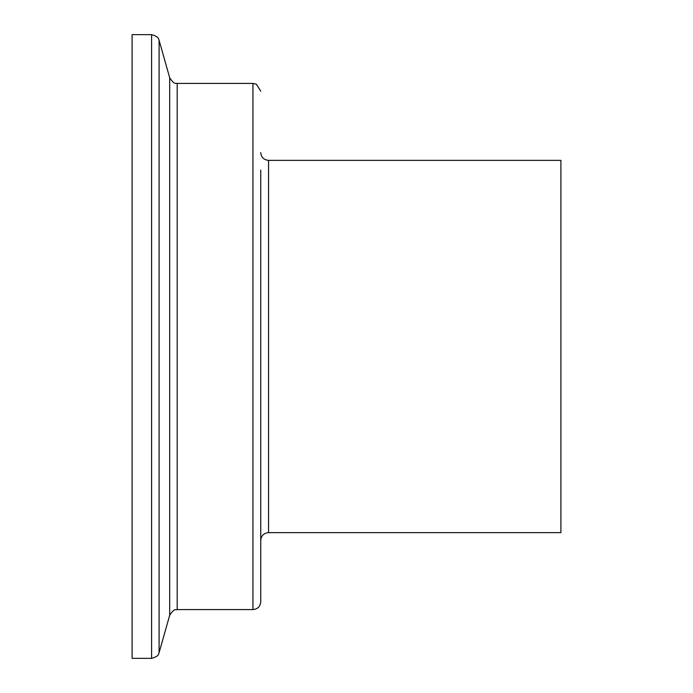 <?xml version="1.0" encoding="UTF-8"?>
<svg xmlns="http://www.w3.org/2000/svg" width="693" height="693" viewBox="0 0 693 693"><rect width="100%" height="100%" fill="white"/><g stroke="black" fill="none" stroke-linecap="round" stroke-linejoin="round"><path stroke-width="1.04" d="M268.537 532.64L560.897 532.64L560.897 160.36L268.537 160.36L268.537 532.64C263.799 533.099 261.2 535.698 260.741 540.436L260.741 170.114M132.103 346.5L132.103 34.65L151.594 34.65L151.594 658.35L132.103 658.35L132.103 346.5M260.741 91.216L256.375 84.217L252.945 83.42L252.945 609.58C257.683 609.112 260.282 606.514 260.741 601.784L260.741 346.5M252.945 609.58L177.191 609.58L177.191 83.42C176.23 82.623 174.74 85.715 169.69 77.746L159.095 40.324C158.454 40.107 160.23 37.015 151.594 34.65M177.191 609.58C176.109 610.42 174.792 607.241 169.69 615.254L169.69 77.746M169.69 615.254L159.095 652.676L159.095 40.324M252.945 83.42L177.191 83.42M159.095 652.676C158.143 653.282 160.568 655.708 151.594 658.35M268.537 160.369C263.799 159.901 261.2 157.302 260.741 152.573"/></g></svg>
